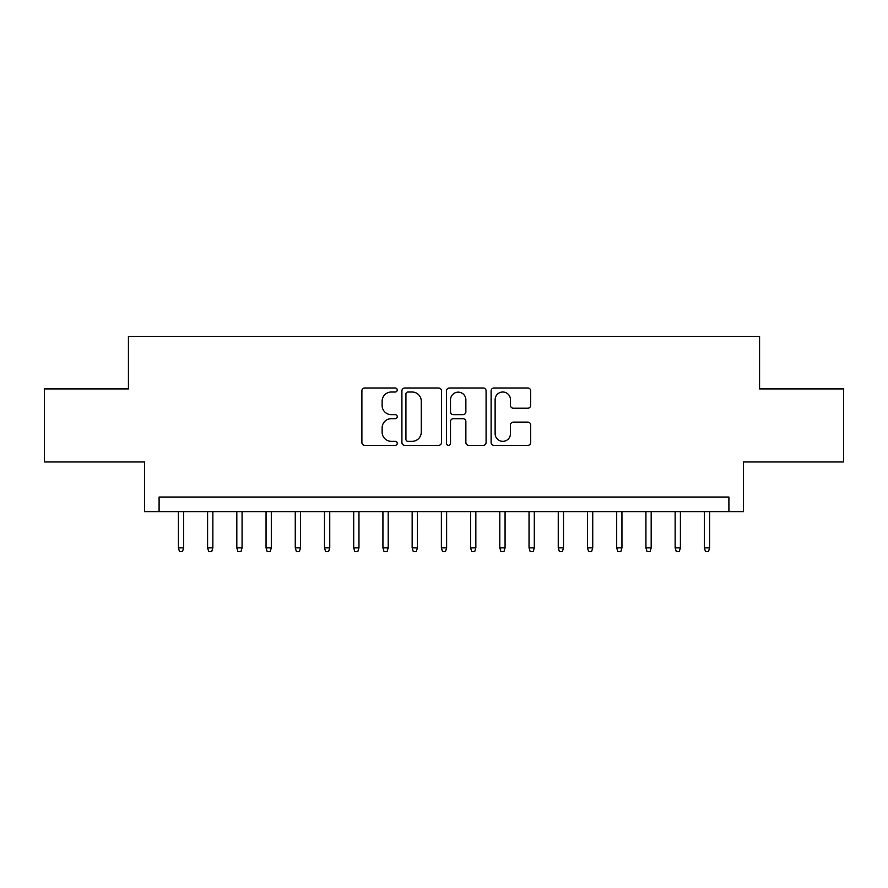 <?xml version="1.0" encoding="UTF-8"?>
<svg xmlns="http://www.w3.org/2000/svg" width="888" height="888" viewBox="0 0 888 888"><rect width="100%" height="100%" fill="white"/><g stroke="black" fill="none" stroke-linecap="round" stroke-linejoin="round"><path stroke-width="1.33" d="M397.247 389.999A2.009 2.009 0 0 0 395.238 388.001L364.768 388.001A2.864 2.864 0 0 0 361.893 390.864L361.893 442.49A2.864 2.864 0 0 0 364.768 445.365L395.238 445.365A2.009 2.009 0 0 0 397.247 443.356A2.009 2.009 0 0 0 395.238 441.347L391.297 441.347A9.18 9.18 0 0 1 382.118 432.167L382.118 427.861A9.18 9.18 0 0 1 391.297 418.681L395.238 418.681A2.009 2.009 0 0 0 397.247 416.683A2.009 2.009 0 0 0 395.238 414.674L391.297 414.674A9.18 9.18 0 0 1 382.118 405.494L382.118 401.187A9.18 9.18 0 0 1 391.297 392.008L395.238 392.008A2.009 2.009 0 0 0 397.247 389.999M527.827 408.214A2.864 2.864 0 0 0 530.691 405.35L530.691 390.864A2.864 2.864 0 0 0 527.827 388.001L493.983 388.001A2.864 2.864 0 0 0 491.108 390.864L491.108 442.49A2.864 2.864 0 0 0 493.983 445.365L527.827 445.365A2.864 2.864 0 0 0 530.691 442.49L530.691 424.997A2.864 2.864 0 0 0 527.827 422.133L513.342 422.133A2.864 2.864 0 0 0 510.467 424.997L510.467 433.677A7.67 7.67 0 0 1 502.797 441.347A7.67 7.67 0 0 1 495.127 433.677L495.127 399.689A7.67 7.67 0 0 1 502.797 392.008A7.67 7.67 0 0 1 510.467 399.689L510.467 405.35A2.864 2.864 0 0 0 513.342 408.214L527.827 408.214M728.904 511.643L743.522 511.643L743.522 461.971L843.6 461.971L843.6 388.922L759.584 388.922L759.584 336.319L128.416 336.319L128.416 388.922L44.4 388.922L44.4 461.971L144.478 461.971L144.478 511.643L728.904 511.643L728.904 497.036L159.096 497.036L159.096 511.643M441.491 390.864A2.864 2.864 0 0 0 438.617 388.001L404.773 388.001A2.864 2.864 0 0 0 401.909 390.864L401.909 442.49A2.864 2.864 0 0 0 404.773 445.365L438.617 445.365A2.864 2.864 0 0 0 441.491 442.49L441.491 390.864M449.384 388.001L483.227 388.001A2.864 2.864 0 0 1 486.091 390.864L486.091 442.49A2.864 2.864 0 0 1 483.227 445.365L468.742 445.365A2.864 2.864 0 0 1 465.867 442.49L465.867 421.556A2.864 2.864 0 0 0 463.003 418.681L453.391 418.681A2.864 2.864 0 0 0 450.527 421.556L450.527 443.356A2.009 2.009 0 0 1 448.518 445.365A2.009 2.009 0 0 1 446.509 443.356L446.509 390.864A2.864 2.864 0 0 1 449.384 388.001M407.936 392.008A2.009 2.009 0 0 0 405.927 394.017L405.927 439.338A2.009 2.009 0 0 0 407.936 441.347L412.088 441.347A9.18 9.18 0 0 0 421.267 432.167L421.267 401.187A9.18 9.18 0 0 0 412.088 392.008L407.936 392.008M465.867 399.822A7.67 7.67 0 0 0 458.197 392.152A7.67 7.67 0 0 0 450.527 399.822L450.527 411.799A2.864 2.864 0 0 0 453.391 414.674L463.003 414.674A2.864 2.864 0 0 0 465.867 411.799L465.867 399.822M183.638 547.885L182.473 551.681L179.554 551.681L178.377 547.885L183.638 547.885L183.638 511.643M178.377 547.885L178.377 511.643M212.865 547.885L211.688 551.681L208.769 551.681L207.603 547.885L212.865 547.885L212.865 511.643M207.603 547.885L207.603 511.643M242.08 547.885L240.914 551.681L237.995 551.681L236.819 547.885L242.08 547.885L242.08 511.643M236.819 547.885L236.819 511.643M271.306 547.885L270.13 551.681L267.21 551.681L266.045 547.885L271.306 547.885L271.306 511.643M266.045 547.885L266.045 511.643M300.521 547.885L299.356 551.681L296.437 551.681L295.26 547.885L300.521 547.885L300.521 511.643M295.26 547.885L295.26 511.643M329.748 547.885L328.571 551.681L325.652 551.681L324.486 547.885L329.748 547.885L329.748 511.643M324.486 547.885L324.486 511.643M358.963 547.885L357.797 551.681L354.878 551.681L353.702 547.885L358.963 547.885L358.963 511.643M353.702 547.885L353.702 511.643M388.189 547.885L387.024 551.681L384.093 551.681L382.928 547.885L388.189 547.885L388.189 511.643M382.928 547.885L382.928 511.643M417.404 547.885L416.239 551.681L413.32 551.681L412.154 547.885L417.404 547.885L417.404 511.643M412.154 547.885L412.154 511.643M446.631 547.885L445.465 551.681L442.535 551.681L441.369 547.885L446.631 547.885L446.631 511.643M441.369 547.885L441.369 511.643M475.846 547.885L474.68 551.681L471.761 551.681L470.596 547.885L475.846 547.885L475.846 511.643M470.596 547.885L470.596 511.643M505.072 547.885L503.907 551.681L500.976 551.681L499.811 547.885L505.072 547.885L505.072 511.643M499.811 547.885L499.811 511.643M534.299 547.885L533.122 551.681L530.203 551.681L529.037 547.885L534.299 547.885L534.299 511.643M529.037 547.885L529.037 511.643M563.514 547.885L562.348 551.681L559.429 551.681L558.252 547.885L563.514 547.885L563.514 511.643M558.252 547.885L558.252 511.643M592.74 547.885L591.563 551.681L588.644 551.681L587.479 547.885L592.74 547.885L592.74 511.643M587.479 547.885L587.479 511.643M621.955 547.885L620.79 551.681L617.87 551.681L616.694 547.885L621.955 547.885L621.955 511.643M616.694 547.885L616.694 511.643M651.182 547.885L650.005 551.681L647.086 551.681L645.92 547.885L651.182 547.885L651.182 511.643M645.92 547.885L645.92 511.643M680.397 547.885L679.231 551.681L676.312 551.681L675.135 547.885L680.397 547.885L680.397 511.643M675.135 547.885L675.135 511.643M709.623 547.885L708.446 551.681L705.527 551.681L704.362 547.885L709.623 547.885L709.623 511.643M704.362 547.885L704.362 511.643"/></g></svg>
